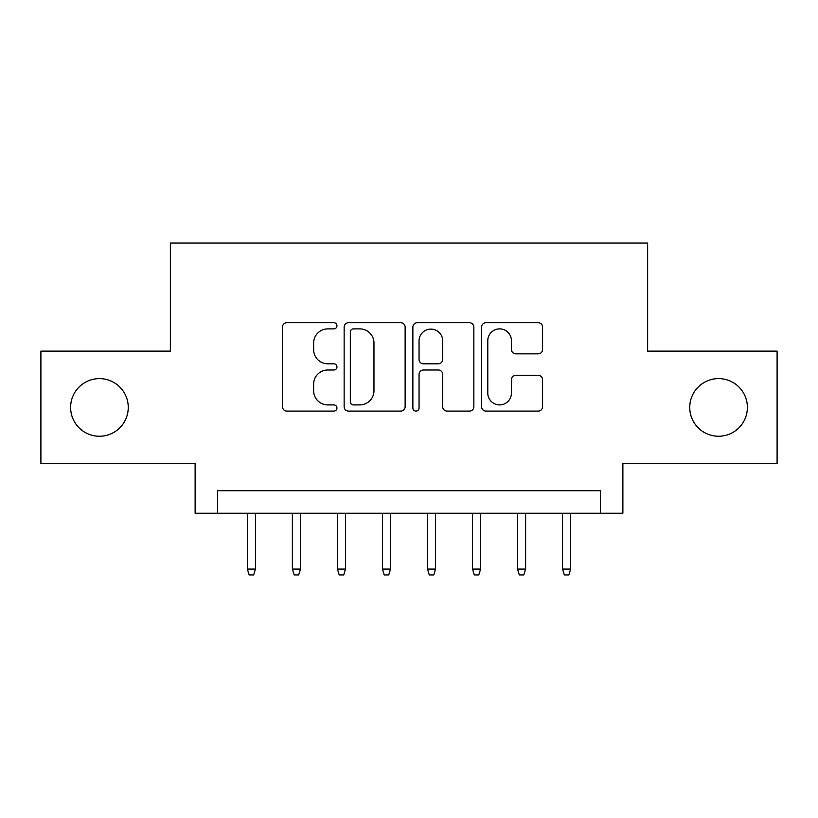 <?xml version="1.0" encoding="UTF-8"?>
<svg xmlns="http://www.w3.org/2000/svg" width="818" height="818" viewBox="0 0 818 818"><rect width="100%" height="100%" fill="white"/><g stroke="black" fill="none" stroke-linecap="round" stroke-linejoin="round"><path stroke-width="1.23" d="M336.955 325.799A3.098 3.098 0 0 0 333.867 322.701L286.903 322.701A4.417 4.417 0 0 0 282.486 327.118L282.486 406.679A4.417 4.417 0 0 0 286.903 411.096L333.867 411.096A3.098 3.098 0 0 0 336.955 407.998A3.098 3.098 0 0 0 333.867 404.91L327.783 404.91A14.141 14.141 0 0 1 313.642 390.769L313.642 384.133A14.141 14.141 0 0 1 327.783 369.992L333.867 369.992A3.098 3.098 0 0 0 336.955 366.904A3.098 3.098 0 0 0 333.867 363.805L327.783 363.805A14.141 14.141 0 0 1 313.642 349.664L313.642 343.028A14.141 14.141 0 0 1 327.783 328.887L333.867 328.887A3.098 3.098 0 0 0 336.955 325.799M689.748 407.425A28.814 28.814 0 0 0 718.562 436.239A28.814 28.814 0 0 0 747.386 407.425A28.814 28.814 0 0 0 718.562 378.611A28.814 28.814 0 0 0 689.748 407.425M70.614 407.425A28.814 28.814 0 0 0 99.438 436.239A28.814 28.814 0 0 0 128.252 407.425A28.814 28.814 0 0 0 99.438 378.611A28.814 28.814 0 0 0 70.614 407.425M538.162 353.857A4.417 4.417 0 0 0 542.59 349.439L542.59 327.118A4.417 4.417 0 0 0 538.162 322.701L486.015 322.701A4.417 4.417 0 0 0 481.597 327.118L481.597 406.679A4.417 4.417 0 0 0 486.015 411.096L538.162 411.096A4.417 4.417 0 0 0 542.59 406.679L542.59 379.716A4.417 4.417 0 0 0 538.162 375.298L515.851 375.298A4.417 4.417 0 0 0 511.424 379.716L511.424 393.09A11.82 11.82 0 0 1 499.604 404.91A11.82 11.82 0 0 1 487.784 393.09L487.784 340.707A11.82 11.82 0 0 1 499.604 328.887A11.82 11.82 0 0 1 511.424 340.707L511.424 349.439A4.417 4.417 0 0 0 515.851 353.857L538.162 353.857M600.371 513.234L622.876 513.234L622.876 463.704L777.1 463.704L777.1 351.137L647.641 351.137L647.641 243.069L170.359 243.069L170.359 351.137L40.9 351.137L40.9 463.704L195.124 463.704L195.124 513.234L600.371 513.234L600.371 490.728L217.629 490.728L217.629 513.234M405.135 327.118A4.417 4.417 0 0 0 400.718 322.701L348.56 322.701A4.417 4.417 0 0 0 344.143 327.118L344.143 406.679A4.417 4.417 0 0 0 348.56 411.096L400.718 411.096A4.417 4.417 0 0 0 405.135 406.679L405.135 327.118M417.282 322.701L469.44 322.701A4.417 4.417 0 0 1 473.857 327.118L473.857 406.679A4.417 4.417 0 0 1 469.44 411.096L447.119 411.096A4.417 4.417 0 0 1 442.702 406.679L442.702 374.409A4.417 4.417 0 0 0 438.284 369.992L423.479 369.992A4.417 4.417 0 0 0 419.051 374.409L419.051 407.998A3.098 3.098 0 0 1 415.963 411.096A3.098 3.098 0 0 1 412.865 407.998L412.865 327.118A4.417 4.417 0 0 1 417.282 322.701M353.417 328.887A3.098 3.098 0 0 0 350.329 331.985L350.329 401.812A3.098 3.098 0 0 0 353.417 404.91L359.828 404.91A14.141 14.141 0 0 0 373.969 390.769L373.969 343.028A14.141 14.141 0 0 0 359.828 328.887L353.417 328.887M442.702 340.932A11.82 11.82 0 0 0 430.881 329.112A11.82 11.82 0 0 0 419.051 340.932L419.051 359.388A4.417 4.417 0 0 0 423.479 363.805L438.284 363.805A4.417 4.417 0 0 0 442.702 359.388L442.702 340.932M255.451 569.072L253.652 574.931L249.153 574.931L247.353 569.072L255.451 569.072L255.451 513.234M247.353 569.072L247.353 513.234M300.482 569.072L298.682 574.931L294.183 574.931L292.374 569.072L300.482 569.072L300.482 513.234M292.374 569.072L292.374 513.234M345.513 569.072L343.713 574.931L339.204 574.931L337.405 569.072L345.513 569.072L345.513 513.234M337.405 569.072L337.405 513.234M390.534 569.072L388.734 574.931L384.235 574.931L382.435 569.072L390.534 569.072L390.534 513.234M382.435 569.072L382.435 513.234M435.565 569.072L433.765 574.931L429.266 574.931L427.466 569.072L435.565 569.072L435.565 513.234M427.466 569.072L427.466 513.234M480.595 569.072L478.796 574.931L474.287 574.931L472.487 569.072L480.595 569.072L480.595 513.234M472.487 569.072L472.487 513.234M525.626 569.072L523.817 574.931L519.318 574.931L517.518 569.072L525.626 569.072L525.626 513.234M517.518 569.072L517.518 513.234M570.647 569.072L568.847 574.931L564.348 574.931L562.549 569.072L570.647 569.072L570.647 513.234M562.549 569.072L562.549 513.234"/></g></svg>
